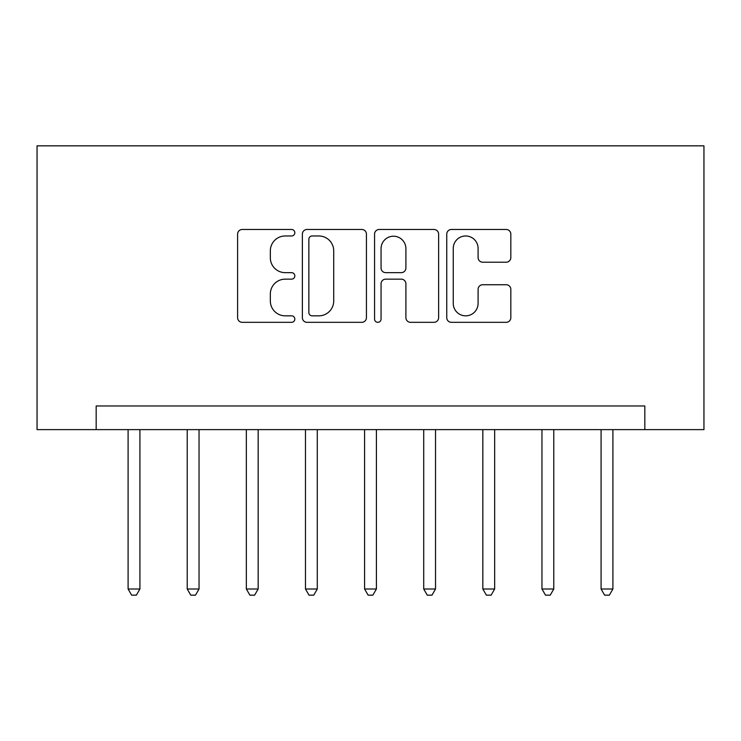 <?xml version="1.0" encoding="UTF-8"?>
<svg xmlns="http://www.w3.org/2000/svg" width="741" height="741" viewBox="0 0 741 741"><rect width="100%" height="100%" fill="white"/><g stroke="black" fill="none" stroke-linecap="round" stroke-linejoin="round"><path stroke-width="1.11" d="M294.825 232.73A3.251 3.251 0 0 0 291.574 229.478L242.251 229.478A4.641 4.641 0 0 0 237.602 234.119L237.602 317.685A4.641 4.641 0 0 0 242.251 322.326L291.574 322.326A3.251 3.251 0 0 0 294.825 319.084A3.251 3.251 0 0 0 291.574 315.833L285.192 315.833A14.857 14.857 0 0 1 270.335 300.976L270.335 294.01A14.857 14.857 0 0 1 285.192 279.153L291.574 279.153A3.251 3.251 0 0 0 294.825 275.902A3.251 3.251 0 0 0 291.574 272.651L285.192 272.651A14.857 14.857 0 0 1 270.335 257.794L270.335 250.838A14.857 14.857 0 0 1 285.192 235.981L291.574 235.981A3.251 3.251 0 0 0 294.825 232.73M506.177 262.212A4.641 4.641 0 0 0 510.827 257.562L510.827 234.119A4.641 4.641 0 0 0 506.177 229.478L451.399 229.478A4.641 4.641 0 0 0 446.758 234.119L446.758 317.685A4.641 4.641 0 0 0 451.399 322.326L506.177 322.326A4.641 4.641 0 0 0 510.827 317.685L510.827 289.37A4.641 4.641 0 0 0 506.177 284.729L482.734 284.729A4.641 4.641 0 0 0 478.093 289.37L478.093 303.412A12.421 12.421 0 0 1 465.672 315.833A12.421 12.421 0 0 1 453.251 303.412L453.251 248.392A12.421 12.421 0 0 1 465.672 235.981A12.421 12.421 0 0 1 478.093 248.392L478.093 257.562A4.641 4.641 0 0 0 482.734 262.212L506.177 262.212M644.827 429.623L703.95 429.623L703.95 145.838L37.05 145.838L37.05 429.623L644.827 429.623L644.827 405.975L96.173 405.975L96.173 429.623M366.434 234.119A4.641 4.641 0 0 0 361.793 229.478L307.015 229.478A4.641 4.641 0 0 0 302.374 234.119L302.374 317.685A4.641 4.641 0 0 0 307.015 322.326L361.793 322.326A4.641 4.641 0 0 0 366.434 317.685L366.434 234.119M379.207 229.478L433.985 229.478A4.641 4.641 0 0 1 438.626 234.119L438.626 317.685A4.641 4.641 0 0 1 433.985 322.326L410.542 322.326A4.641 4.641 0 0 1 405.901 317.685L405.901 283.794A4.641 4.641 0 0 0 401.261 279.153L385.709 279.153A4.641 4.641 0 0 0 381.059 283.794L381.059 319.084A3.251 3.251 0 0 1 377.808 322.326A3.251 3.251 0 0 1 374.566 319.084L374.566 234.119A4.641 4.641 0 0 1 379.207 229.478M312.118 235.981A3.251 3.251 0 0 0 308.867 239.232L308.867 312.582A3.251 3.251 0 0 0 312.118 315.833L318.852 315.833A14.857 14.857 0 0 0 333.709 300.976L333.709 250.838A14.857 14.857 0 0 0 318.852 235.981L312.118 235.981M405.901 248.633A12.421 12.421 0 0 0 393.48 236.212A12.421 12.421 0 0 0 381.059 248.633L381.059 268.01A4.641 4.641 0 0 0 385.709 272.651L401.261 272.651A4.641 4.641 0 0 0 405.901 268.01L405.901 248.633M128.1 429.623L128.1 589.012L139.919 589.012L139.919 429.623M139.919 589.012L136.372 595.162L131.648 595.162L128.1 589.012M187.223 429.623L187.223 589.012L199.042 589.012L199.042 429.623M199.042 589.012L195.494 595.162L190.77 595.162L187.223 589.012M246.345 429.623L246.345 589.012L258.164 589.012L258.164 429.623M258.164 589.012L254.617 595.162L249.893 595.162L246.345 589.012M305.468 429.623L305.468 589.012L317.287 589.012L317.287 429.623M317.287 589.012L313.739 595.162L309.016 595.162L305.468 589.012M364.591 429.623L364.591 589.012L376.409 589.012L376.409 429.623M376.409 589.012L372.862 595.162L368.138 595.162L364.591 589.012M423.713 429.623L423.713 589.012L435.532 589.012L435.532 429.623M435.532 589.012L431.984 595.162L427.261 595.162L423.713 589.012M482.836 429.623L482.836 589.012L494.655 589.012L494.655 429.623M494.655 589.012L491.107 595.162L486.383 595.162L482.836 589.012M541.958 429.623L541.958 589.012L553.777 589.012L553.777 429.623M553.777 589.012L550.23 595.162L545.506 595.162L541.958 589.012M601.081 429.623L601.081 589.012L612.9 589.012L612.9 429.623M612.9 589.012L609.352 595.162L604.628 595.162L601.081 589.012"/></g></svg>
